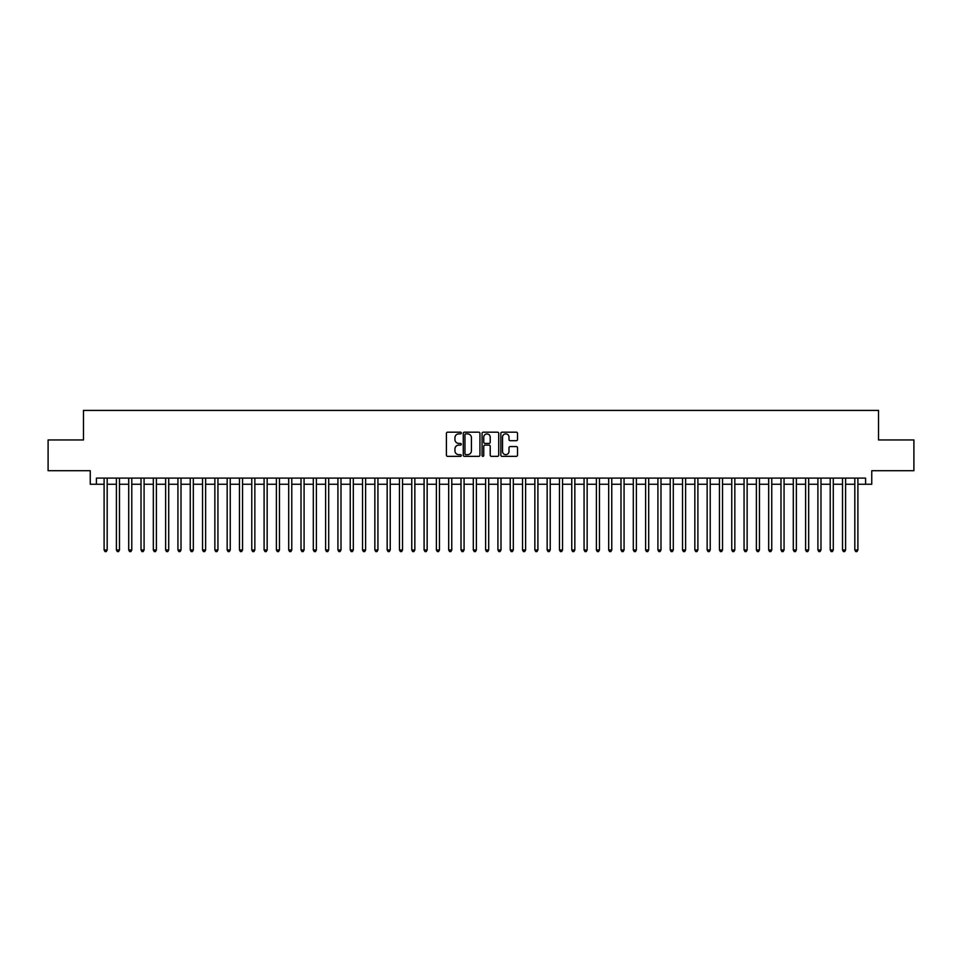 <?xml version="1.0" encoding="UTF-8"?>
<svg xmlns="http://www.w3.org/2000/svg" width="962" height="962" viewBox="0 0 962 962"><rect width="100%" height="100%" fill="white"/><g stroke="black" fill="none" stroke-linecap="round" stroke-linejoin="round"><path stroke-width="1.44" d="M461.315 433.032A0.842 0.842 0 0 0 460.461 432.178L447.631 432.178A1.202 1.202 0 0 0 446.416 433.393L446.416 455.134A1.202 1.202 0 0 0 447.631 456.349L460.461 456.349A0.842 0.842 0 0 0 461.315 455.495A0.842 0.842 0 0 0 460.461 454.653L458.802 454.653A3.86 3.86 0 0 1 454.942 450.781L454.942 448.977A3.86 3.86 0 0 1 458.802 445.105L460.461 445.105A0.842 0.842 0 0 0 461.315 444.264A0.842 0.842 0 0 0 460.461 443.422L458.802 443.422A3.86 3.86 0 0 1 454.942 439.55L454.942 437.746A3.86 3.86 0 0 1 458.802 433.874L460.461 433.874A0.842 0.842 0 0 0 461.315 433.032M516.305 440.704A1.202 1.202 0 0 0 517.508 439.49L517.508 433.393A1.202 1.202 0 0 0 516.305 432.178L502.044 432.178A1.202 1.202 0 0 0 500.841 433.393L500.841 455.134A1.202 1.202 0 0 0 502.044 456.349L516.305 456.349A1.202 1.202 0 0 0 517.508 455.134L517.508 447.763A1.202 1.202 0 0 0 516.305 446.56L510.209 446.56A1.202 1.202 0 0 0 508.994 447.763L508.994 451.418A3.235 3.235 0 0 1 505.759 454.653A3.235 3.235 0 0 1 502.537 451.418L502.537 437.109A3.235 3.235 0 0 1 505.759 433.874A3.235 3.235 0 0 1 508.994 437.109L508.994 439.49A1.202 1.202 0 0 0 510.209 440.704L516.305 440.704M96.404 484.259L96.404 478.102L865.596 478.102L865.596 484.259L871.752 484.259L871.752 470.719L913.9 470.719L913.9 439.959L878.522 439.959L878.522 410.413L83.478 410.413L83.478 439.959L48.1 439.959L48.1 470.719L90.248 470.719L90.248 484.259L104.1 484.259M479.942 433.393A1.202 1.202 0 0 0 478.739 432.178L464.478 432.178A1.202 1.202 0 0 0 463.275 433.393L463.275 455.134A1.202 1.202 0 0 0 464.478 456.349L478.739 456.349A1.202 1.202 0 0 0 479.942 455.134L479.942 433.393M483.261 432.178L497.522 432.178A1.202 1.202 0 0 1 498.725 433.393L498.725 455.134A1.202 1.202 0 0 1 497.522 456.349L491.414 456.349A1.202 1.202 0 0 1 490.211 455.134L490.211 446.32A1.202 1.202 0 0 0 489.009 445.105L484.956 445.105A1.202 1.202 0 0 0 483.754 446.32L483.754 455.495A0.842 0.842 0 0 1 482.9 456.349A0.842 0.842 0 0 1 482.058 455.495L482.058 433.393A1.202 1.202 0 0 1 483.261 432.178M107.179 484.259L116.402 484.259M119.48 484.259L128.716 484.259M131.782 484.259L141.017 484.259M144.096 484.259L153.331 484.259M156.397 484.259L165.632 484.259M168.711 484.259L177.934 484.259M181.012 484.259L190.248 484.259M193.326 484.259L202.549 484.259M205.627 484.259L214.863 484.259M217.941 484.259L227.164 484.259M230.243 484.259L239.478 484.259M242.556 484.259L251.779 484.259M254.858 484.259L264.093 484.259M267.159 484.259L276.395 484.259M279.473 484.259L288.708 484.259M291.775 484.259L301.01 484.259M304.088 484.259L313.311 484.259M316.39 484.259L325.625 484.259M328.703 484.259L337.927 484.259M341.005 484.259L350.24 484.259M353.319 484.259L362.542 484.259M365.62 484.259L374.855 484.259M377.934 484.259L387.157 484.259M390.235 484.259L399.47 484.259M402.537 484.259L411.772 484.259M414.85 484.259L424.086 484.259M427.152 484.259L436.387 484.259M439.466 484.259L448.689 484.259M451.767 484.259L461.002 484.259M464.081 484.259L473.304 484.259M476.382 484.259L485.618 484.259M488.696 484.259L497.919 484.259M500.998 484.259L510.233 484.259M513.311 484.259L522.534 484.259M525.613 484.259L534.848 484.259M537.914 484.259L547.15 484.259M550.228 484.259L559.463 484.259M562.529 484.259L571.765 484.259M574.843 484.259L584.066 484.259M587.145 484.259L596.38 484.259M599.458 484.259L608.681 484.259M611.76 484.259L620.995 484.259M624.073 484.259L633.297 484.259M636.375 484.259L645.61 484.259M648.689 484.259L657.912 484.259M660.99 484.259L670.225 484.259M673.292 484.259L682.527 484.259M685.605 484.259L694.841 484.259M697.907 484.259L707.142 484.259M710.221 484.259L719.444 484.259M722.522 484.259L731.757 484.259M734.836 484.259L744.059 484.259M747.137 484.259L756.372 484.259M759.451 484.259L768.674 484.259M771.752 484.259L780.988 484.259M784.066 484.259L793.289 484.259M796.368 484.259L805.603 484.259M808.669 484.259L817.904 484.259M820.983 484.259L830.218 484.259M833.284 484.259L842.52 484.259M845.598 484.259L854.821 484.259M857.9 484.259L865.596 484.259M465.812 433.874A0.842 0.842 0 0 0 464.959 434.716L464.959 453.811A0.842 0.842 0 0 0 465.812 454.653L467.556 454.653A3.86 3.86 0 0 0 471.428 450.781L471.428 437.746A3.86 3.86 0 0 0 467.556 433.874L465.812 433.874M490.211 437.169A3.235 3.235 0 0 0 486.976 433.934A3.235 3.235 0 0 0 483.754 437.169L483.754 442.207A1.202 1.202 0 0 0 484.956 443.422L489.009 443.422A1.202 1.202 0 0 0 490.211 442.207L490.211 437.169M107.179 478.102L107.179 549.975L104.1 549.975L104.1 478.102M107.179 549.975L106.253 551.587L105.014 551.587L104.1 549.975M119.48 478.102L119.48 549.975L116.402 549.975L116.402 478.102M119.48 549.975L118.554 551.587L117.328 551.587L116.402 549.975M131.782 478.102L131.782 549.975L128.716 549.975L128.716 478.102M131.782 549.975L130.868 551.587L129.629 551.587L128.716 549.975M144.096 478.102L144.096 549.975L141.017 549.975L141.017 478.102M144.096 549.975L143.17 551.587L141.943 551.587L141.017 549.975M156.397 478.102L156.397 549.975L153.331 549.975L153.331 478.102M156.397 549.975L155.483 551.587L154.245 551.587L153.331 549.975M168.711 478.102L168.711 549.975L165.632 549.975L165.632 478.102M168.711 549.975L167.785 551.587L166.558 551.587L165.632 549.975M181.012 478.102L181.012 549.975L177.934 549.975L177.934 478.102M181.012 549.975L180.098 551.587L178.86 551.587L177.934 549.975M193.326 478.102L193.326 549.975L190.248 549.975L190.248 478.102M193.326 549.975L192.4 551.587L191.173 551.587L190.248 549.975M205.627 478.102L205.627 549.975L202.549 549.975L202.549 478.102M205.627 549.975L204.702 551.587L203.475 551.587L202.549 549.975M217.941 478.102L217.941 549.975L214.863 549.975L214.863 478.102M217.941 549.975L217.015 551.587L215.789 551.587L214.863 549.975M230.243 478.102L230.243 549.975L227.164 549.975L227.164 478.102M230.243 549.975L229.317 551.587L228.09 551.587L227.164 549.975M242.556 478.102L242.556 549.975L239.478 549.975L239.478 478.102M242.556 549.975L241.63 551.587L240.392 551.587L239.478 549.975M254.858 478.102L254.858 549.975L251.779 549.975L251.779 478.102M254.858 549.975L253.932 551.587L252.705 551.587L251.779 549.975M267.159 478.102L267.159 549.975L264.093 549.975L264.093 478.102M267.159 549.975L266.246 551.587L265.007 551.587L264.093 549.975M279.473 478.102L279.473 549.975L276.395 549.975L276.395 478.102M279.473 549.975L278.547 551.587L277.321 551.587L276.395 549.975M291.775 478.102L291.775 549.975L288.708 549.975L288.708 478.102M291.775 549.975L290.861 551.587L289.622 551.587L288.708 549.975M304.088 478.102L304.088 549.975L301.01 549.975L301.01 478.102M304.088 549.975L303.162 551.587L301.936 551.587L301.01 549.975M316.39 478.102L316.39 549.975L313.311 549.975L313.311 478.102M316.39 549.975L315.476 551.587L314.237 551.587L313.311 549.975M328.703 478.102L328.703 549.975L325.625 549.975L325.625 478.102M328.703 549.975L327.777 551.587L326.551 551.587L325.625 549.975M341.005 478.102L341.005 549.975L337.927 549.975L337.927 478.102M341.005 549.975L340.079 551.587L338.852 551.587L337.927 549.975M353.319 478.102L353.319 549.975L350.24 549.975L350.24 478.102M353.319 549.975L352.393 551.587L351.166 551.587L350.24 549.975M365.62 478.102L365.62 549.975L362.542 549.975L362.542 478.102M365.62 549.975L364.694 551.587L363.468 551.587L362.542 549.975M377.934 478.102L377.934 549.975L374.855 549.975L374.855 478.102M377.934 549.975L377.008 551.587L375.769 551.587L374.855 549.975M390.235 478.102L390.235 549.975L387.157 549.975L387.157 478.102M390.235 549.975L389.309 551.587L388.083 551.587L387.157 549.975M402.537 478.102L402.537 549.975L399.47 549.975L399.47 478.102M402.537 549.975L401.623 551.587L400.384 551.587L399.47 549.975M414.85 478.102L414.85 549.975L411.772 549.975L411.772 478.102M414.85 549.975L413.925 551.587L412.698 551.587L411.772 549.975M427.152 478.102L427.152 549.975L424.086 549.975L424.086 478.102M427.152 549.975L426.238 551.587L425 551.587L424.086 549.975M439.466 478.102L439.466 549.975L436.387 549.975L436.387 478.102M439.466 549.975L438.54 551.587L437.313 551.587L436.387 549.975M451.767 478.102L451.767 549.975L448.689 549.975L448.689 478.102M451.767 549.975L450.853 551.587L449.615 551.587L448.689 549.975M464.081 478.102L464.081 549.975L461.002 549.975L461.002 478.102M464.081 549.975L463.155 551.587L461.928 551.587L461.002 549.975M476.382 478.102L476.382 549.975L473.304 549.975L473.304 478.102M476.382 549.975L475.456 551.587L474.23 551.587L473.304 549.975M488.696 478.102L488.696 549.975L485.618 549.975L485.618 478.102M488.696 549.975L487.77 551.587L486.544 551.587L485.618 549.975M500.998 478.102L500.998 549.975L497.919 549.975L497.919 478.102M500.998 549.975L500.072 551.587L498.845 551.587L497.919 549.975M513.311 478.102L513.311 549.975L510.233 549.975L510.233 478.102M513.311 549.975L512.385 551.587L511.147 551.587L510.233 549.975M525.613 478.102L525.613 549.975L522.534 549.975L522.534 478.102M525.613 549.975L524.687 551.587L523.46 551.587L522.534 549.975M537.914 478.102L537.914 549.975L534.848 549.975L534.848 478.102M537.914 549.975L537 551.587L535.762 551.587L534.848 549.975M550.228 478.102L550.228 549.975L547.15 549.975L547.15 478.102M550.228 549.975L549.302 551.587L548.075 551.587L547.15 549.975M562.529 478.102L562.529 549.975L559.463 549.975L559.463 478.102M562.529 549.975L561.616 551.587L560.377 551.587L559.463 549.975M574.843 478.102L574.843 549.975L571.765 549.975L571.765 478.102M574.843 549.975L573.917 551.587L572.691 551.587L571.765 549.975M587.145 478.102L587.145 549.975L584.066 549.975L584.066 478.102M587.145 549.975L586.231 551.587L584.992 551.587L584.066 549.975M599.458 478.102L599.458 549.975L596.38 549.975L596.38 478.102M599.458 549.975L598.532 551.587L597.306 551.587L596.38 549.975M611.76 478.102L611.76 549.975L608.681 549.975L608.681 478.102M611.76 549.975L610.834 551.587L609.607 551.587L608.681 549.975M624.073 478.102L624.073 549.975L620.995 549.975L620.995 478.102M624.073 549.975L623.148 551.587L621.921 551.587L620.995 549.975M636.375 478.102L636.375 549.975L633.297 549.975L633.297 478.102M636.375 549.975L635.449 551.587L634.223 551.587L633.297 549.975M648.689 478.102L648.689 549.975L645.61 549.975L645.61 478.102M648.689 549.975L647.763 551.587L646.524 551.587L645.61 549.975M660.99 478.102L660.99 549.975L657.912 549.975L657.912 478.102M660.99 549.975L660.064 551.587L658.838 551.587L657.912 549.975M673.292 478.102L673.292 549.975L670.225 549.975L670.225 478.102M673.292 549.975L672.378 551.587L671.139 551.587L670.225 549.975M685.605 478.102L685.605 549.975L682.527 549.975L682.527 478.102M685.605 549.975L684.679 551.587L683.453 551.587L682.527 549.975M697.907 478.102L697.907 549.975L694.841 549.975L694.841 478.102M697.907 549.975L696.993 551.587L695.754 551.587L694.841 549.975M710.221 478.102L710.221 549.975L707.142 549.975L707.142 478.102M710.221 549.975L709.295 551.587L708.068 551.587L707.142 549.975M722.522 478.102L722.522 549.975L719.444 549.975L719.444 478.102M722.522 549.975L721.608 551.587L720.37 551.587L719.444 549.975M734.836 478.102L734.836 549.975L731.757 549.975L731.757 478.102M734.836 549.975L733.91 551.587L732.683 551.587L731.757 549.975M747.137 478.102L747.137 549.975L744.059 549.975L744.059 478.102M747.137 549.975L746.211 551.587L744.985 551.587L744.059 549.975M759.451 478.102L759.451 549.975L756.372 549.975L756.372 478.102M759.451 549.975L758.525 551.587L757.298 551.587L756.372 549.975M771.752 478.102L771.752 549.975L768.674 549.975L768.674 478.102M771.752 549.975L770.827 551.587L769.6 551.587L768.674 549.975M784.066 478.102L784.066 549.975L780.988 549.975L780.988 478.102M784.066 549.975L783.14 551.587L781.902 551.587L780.988 549.975M796.368 478.102L796.368 549.975L793.289 549.975L793.289 478.102M796.368 549.975L795.442 551.587L794.215 551.587L793.289 549.975M808.669 478.102L808.669 549.975L805.603 549.975L805.603 478.102M808.669 549.975L807.755 551.587L806.517 551.587L805.603 549.975M820.983 478.102L820.983 549.975L817.904 549.975L817.904 478.102M820.983 549.975L820.057 551.587L818.83 551.587L817.904 549.975M833.284 478.102L833.284 549.975L830.218 549.975L830.218 478.102M833.284 549.975L832.37 551.587L831.132 551.587L830.218 549.975M845.598 478.102L845.598 549.975L842.52 549.975L842.52 478.102M845.598 549.975L844.672 551.587L843.446 551.587L842.52 549.975M857.9 478.102L857.9 549.975L854.821 549.975L854.821 478.102M857.9 549.975L856.986 551.587L855.747 551.587L854.821 549.975"/></g></svg>
